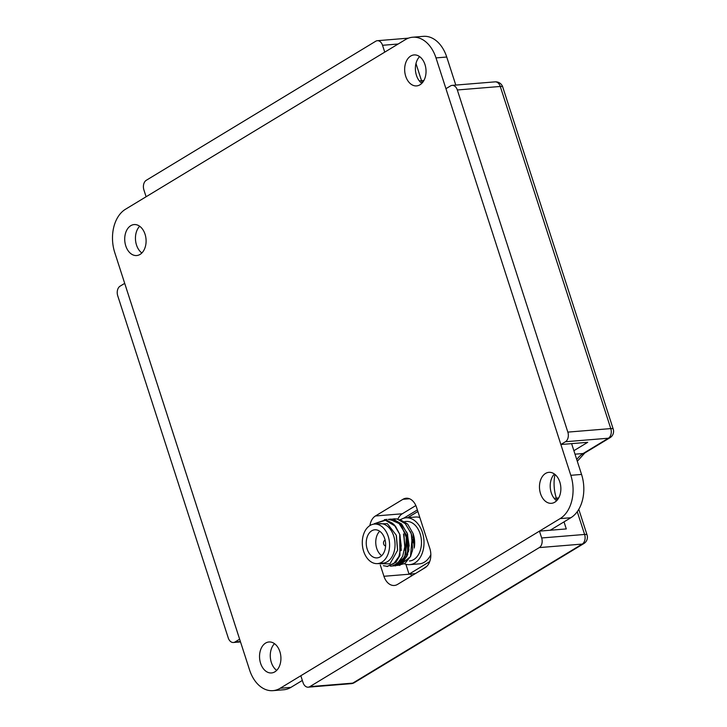 <?xml version="1.0" encoding="UTF-8"?>
<svg xmlns="http://www.w3.org/2000/svg" width="727" height="727" viewBox="0 0 727 727"><rect width="100%" height="100%" fill="white"/><g stroke="black" fill="none" stroke-linecap="round" stroke-linejoin="round"><path stroke-width="1.09" d="M399.696 534.263L399.932 555.446L395.951 562.307L387.018 566.506L393.698 563.698L398.923 556.518L401.259 545.968L399.696 534.263M387.582 566.442L383.42 565.697M401.286 550.521L399.941 534.654L393.998 524.549L385.755 519.832L374.26 523.713L386.291 520.041L392.435 523.231L395.533 526.321L384.365 519.651M399.95 534.69L395.533 526.321M384.619 519.678L386.8 519.378M391.39 566.133L390.299 566.106M391.98 566.106L397.451 563.416L402.685 556.264L405.048 545.713L403.485 533.954M405.075 550.175L403.703 534.272M395.77 565.788L402.676 562.643L407.647 554.71L407.374 533.636L408.938 545.395L406.575 555.946L401.34 563.098L394.688 565.879L395.77 565.788L406.693 556.818L409.137 545.659L407.265 533.645L401.495 523.985L393.271 519.296L390.035 519.114M393.271 565.997L404.739 557.291L407.42 539.688L400.85 524.321L389.472 519.16L400.731 524.312L407.293 539.661L404.621 557.282L393.334 565.988L400.877 562.407L405.82 554.447L406.275 534.89L398.06 521.913L388.154 519.342M396.397 535.699L397.614 550.103M406.593 531.882L407.656 534.481M407.52 534.063L408.865 549.876L407.52 534.063L401.595 523.976L393.38 519.287L390.09 519.114M408.928 549.43L408.338 552.002M410.382 531.573L411.446 534.172M412.718 549.121L412.127 551.693M414.226 548.058L413 533.364L407.611 524.049L399.859 519.532M397.642 565.461L404.966 563.461L410.482 556.509L412.191 537.417L411.055 533.327L405.275 523.676L397.06 518.978L391.989 519.105M405.075 550.212L404.012 535.199M403.921 561.353A19.829 13.595 -94.7 0 0 407.756 559.59M414.335 547.358A19.829 13.595 -94.7 0 0 413.318 534.336A19.829 13.595 -94.7 0 0 413.254 534.127L413 533.364M409.455 560.99A19.829 13.595 -94.7 0 0 420.133 533.782A19.829 13.595 -94.7 0 0 406.22 521.468L404.73 521.586M375.841 523.958L387.373 523.658L396.206 535.136L397.587 550.303L389.945 563.879L377.54 563.607A19.829 13.595 85.3 0 1 363.636 551.293A19.829 13.595 85.3 0 1 374.314 524.085A19.829 13.595 85.3 0 1 388.236 536.39A19.829 13.595 85.3 0 1 377.558 563.607L383.011 563.161A19.829 13.595 85.3 0 0 393.689 535.944A19.829 13.595 85.3 0 0 379.767 523.64L374.314 524.085M393.88 518.805L397.169 518.978L405.384 523.667L411.309 533.745L412.645 549.567L410.582 556.5L399.605 565.479M411.164 533.318L412.191 537.426M404.503 563.834A23.491 16.112 -94.7 0 0 409.755 564.643A23.491 16.112 -94.7 0 0 422.405 532.4A23.491 16.112 -94.7 0 0 405.92 517.815A23.491 16.112 -94.7 0 0 400.532 519.678M409.755 564.643L419.297 563.861A23.491 16.112 -94.7 0 0 430.829 554.665M419.833 517.533A23.491 16.112 -94.7 0 0 415.462 517.033L405.92 517.815M384.683 538.543A14.095 9.669 85.3 0 1 377.086 557.891A14.095 9.669 85.3 0 1 367.199 549.139A14.095 9.669 85.3 0 1 374.787 529.792A14.095 9.669 85.3 0 1 384.683 538.543M379.694 531.237A14.095 9.669 -94.7 0 0 376.713 548.358A14.095 9.669 -94.7 0 0 381.693 555.673M405.875 564.279L409.056 574.13L429.702 561.617M417.889 511.508L407.711 517.669M422.078 569.532L426.967 566.169M415.344 573.612L409.056 574.13M385.61 545.877A2.817 1.936 85.3 0 1 383.702 544.123A2.817 1.936 85.3 0 1 385.146 540.261M413 542.796A14.095 9.669 85.3 0 1 412.682 539.525M239.628 639.187L124.699 283.366L120.109 286.147A7.397 5.071 85.3 0 0 117.729 295.771L228.242 637.906A7.397 5.071 85.3 0 0 233.431 642.495A7.397 5.071 85.3 0 0 235.039 641.968L239.628 639.187M408.456 38.149L377.349 40.703A7.397 5.071 85.3 0 0 375.741 41.23L146.281 180.287A7.397 5.071 85.3 0 0 143.901 189.911L146.109 196.753L384.747 52.135L382.538 45.292L398.151 44.011M560.108 518.615L280.168 688.26A33.297 22.837 85.3 0 1 272.943 690.65A33.297 22.837 85.3 0 1 249.579 669.976L114.757 252.569A33.297 22.837 85.3 0 1 125.462 209.267L405.402 39.621A33.297 22.837 85.3 0 1 412.627 37.231A33.297 22.837 85.3 0 1 436 57.906L570.813 475.313A33.297 22.837 85.3 0 1 560.108 518.615L570.849 517.733L550.194 530.247L566.297 528.929L564.016 521.877L566.297 528.929L539.461 531.128L300.824 675.746L303.032 682.589A7.397 5.071 85.3 0 0 308.23 687.179A7.397 5.071 85.3 0 0 309.829 686.642L539.289 547.595L582.227 544.078A7.397 5.098 58.8 0 0 583.854 543.56A7.397 7.397 0 0 0 587.062 534.963A7.397 1.745 162.1 0 0 584.608 534.454A7.397 5.071 85.3 0 1 582.227 544.078L352.768 683.126A7.397 5.071 85.3 0 1 351.159 683.662A7.397 7.397 0 0 0 354.394 682.617A7.397 5.098 -121.2 0 1 352.768 683.126L309.829 686.642M570.849 517.733A33.297 22.837 -94.7 0 0 581.555 474.431L571.604 443.634L587.707 442.316L573.885 450.695L587.707 442.316L560.871 444.515L565.461 441.734L608.399 438.217A7.397 5.098 58.8 0 0 610.026 437.699A7.397 7.397 0 0 0 613.224 429.103A7.397 1.745 162.1 0 0 610.78 428.594A7.397 5.071 85.3 0 1 608.399 438.217L583.154 453.512A33.297 22.837 -94.7 0 0 576.747 459.573M495.078 81.86A7.397 5.071 85.3 0 1 500.267 86.458A7.397 1.745 -17.9 0 1 502.721 86.958A7.397 7.397 0 0 0 495.078 81.86L452.139 85.377A7.397 5.071 85.3 0 0 450.531 85.913L445.942 88.694L560.871 444.515M377.349 40.703A7.397 5.071 85.3 0 1 382.538 45.292M452.139 85.377A7.397 5.071 85.3 0 1 457.328 89.975L500.267 86.458L610.78 428.594L567.842 432.111A7.397 5.071 85.3 0 1 565.461 441.734M577.247 511.681L584.608 534.454L541.67 537.971A7.397 5.071 85.3 0 1 539.289 547.595M422.269 82.842A33.297 22.837 85.3 0 1 421.533 80.733L415.98 63.531L421.533 80.733A33.297 22.837 -94.7 0 0 422.269 82.842M557.046 500.303L556.346 498.14A33.297 22.837 85.3 0 1 554.974 474.431A33.297 22.837 -94.7 0 0 556.346 498.14L557.046 500.303M541.67 537.971L539.461 531.128M567.842 432.111L457.328 89.975M410.737 573.994L410.773 574.085A14.794 10.151 -94.7 0 0 411.482 575.957M369.907 525.576A14.794 10.151 85.3 0 1 375.432 515.979L402.967 499.295A14.794 10.151 85.3 0 1 406.175 498.231A14.794 10.151 85.3 0 1 416.562 507.419L429.83 548.476A14.794 10.151 85.3 0 1 425.068 567.723L397.533 584.408A14.794 10.151 85.3 0 1 394.325 585.471A14.794 10.151 85.3 0 1 383.938 576.284L380.294 565.024M415.853 505.547L402.267 513.78A14.794 10.151 -94.7 0 0 398.005 518.969M141.865 252.978A15.54 10.66 85.3 0 1 136.503 245.017A15.54 10.66 85.3 0 1 139.675 226.251M556.628 500.749A15.54 10.66 85.3 0 1 551.266 492.788A15.54 10.66 85.3 0 1 554.437 474.022M455.793 85.077L446.732 57.024A33.297 22.837 -94.7 0 0 423.359 36.35L412.627 37.231M421.805 83.341A15.54 10.66 85.3 0 1 416.444 75.372A15.54 10.66 85.3 0 1 419.615 56.615M272.943 690.65L283.684 689.769A33.297 22.837 -94.7 0 0 290.909 687.378L302.341 680.445M276.687 670.385A15.54 10.66 85.3 0 1 271.325 662.424A15.54 10.66 85.3 0 1 274.497 643.659M260.593 663.306A15.54 10.66 85.3 0 1 265.582 643.095A15.54 10.66 85.3 0 1 268.954 641.977A15.54 10.66 85.3 0 1 280.849 656.59A15.54 10.66 85.3 0 1 271.498 672.948A15.54 10.66 85.3 0 1 260.593 663.306M125.771 245.899A15.54 10.66 85.3 0 1 130.769 225.688A15.54 10.66 85.3 0 1 134.141 224.57A15.54 10.66 85.3 0 1 146.027 239.183A15.54 10.66 85.3 0 1 136.676 255.54A15.54 10.66 85.3 0 1 125.771 245.899M405.711 76.253A15.54 10.66 85.3 0 1 410.71 56.043A15.54 10.66 85.3 0 1 414.081 54.925A15.54 10.66 85.3 0 1 425.967 69.547A15.54 10.66 85.3 0 1 416.616 85.904A15.54 10.66 85.3 0 1 405.711 76.253M540.524 493.66A15.54 10.66 85.3 0 1 545.523 473.459A15.54 10.66 85.3 0 1 548.894 472.341A15.54 10.66 85.3 0 1 560.79 486.954A15.54 10.66 85.3 0 1 551.439 503.311A15.54 10.66 85.3 0 1 540.524 493.66M417.38 509.927L403.667 518.233M577.302 461.272L584.781 452.994A7.397 5.098 -121.2 0 1 583.154 453.512L575.012 454.184M240.383 641.532L235.039 641.968M423.877 80.543L419.315 80.915M558.69 497.95L554.138 498.322M383.938 576.284L410.773 574.085M402.967 499.295L409.519 498.758M375.432 515.979L402.267 513.78M570.813 475.313L581.555 474.431M436 57.906L446.732 57.024M280.168 688.26L290.909 687.378M354.394 682.617L583.854 543.56M587.062 534.963L578.783 509.327M584.781 452.994L610.026 437.699M613.224 429.103L502.721 86.958M240.51 641.923L233.431 642.495M351.159 683.662L308.23 687.179"/></g></svg>
